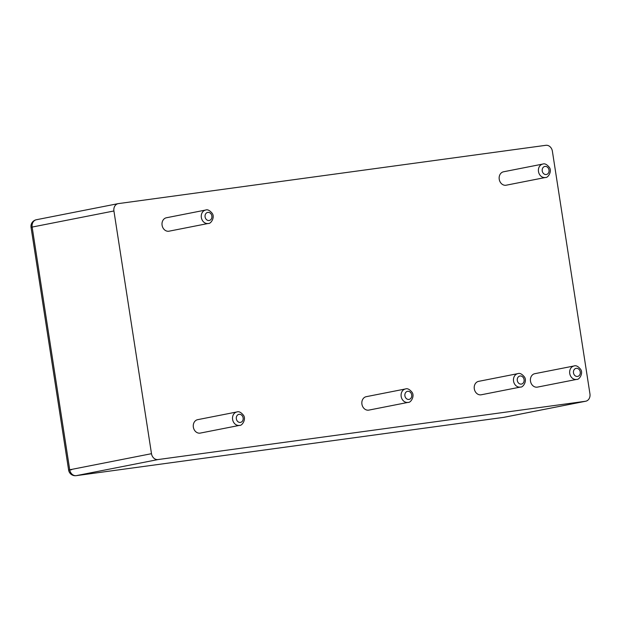 <?xml version="1.0" encoding="UTF-8"?>
<svg xmlns="http://www.w3.org/2000/svg" width="621" height="621" viewBox="0 0 621 621"><rect width="100%" height="100%" fill="white"/><g stroke="black" fill="none" stroke-linecap="round" stroke-linejoin="round"><path stroke-width="0.93" d="M576.707 379.392L537.452 387.116A6.839 5.69 -101.1 0 1 537.181 387.155A6.839 5.69 -101.1 0 1 530.52 381.333A6.839 5.69 -101.1 0 1 534.813 373.687L574.06 365.971C575.962 365.202 578.151 366.305 580.612 369.285C583.577 373.306 579.152 380.044 576.707 379.392A6.839 5.69 -101.1 0 1 576.428 379.439A6.839 5.69 -101.1 0 1 569.768 373.617A6.839 5.69 -101.1 0 1 574.06 365.971M585.712 401.228A6.707 5.581 -101.1 0 0 589.95 393.893L552.38 151.182A6.707 5.581 78.9 0 0 545.82 145.314L118.425 203.603A6.707 5.581 78.9 0 0 118.153 203.641A6.707 5.581 78.9 0 0 113.922 210.977L151.493 453.687A6.707 5.581 -101.1 0 0 158.052 459.556L585.448 401.275L503.67 417.359A6.707 5.581 78.9 0 0 503.942 417.32L585.712 401.228A6.707 5.581 -101.1 0 1 585.448 401.275M408.137 402.377L368.882 410.101A6.839 5.69 -101.1 0 1 368.61 410.147A6.839 5.69 -101.1 0 1 361.95 404.325A6.839 5.69 -101.1 0 1 366.243 396.679L405.49 388.956C407.392 388.187 409.581 389.297 412.041 392.27C415.007 396.299 410.582 403.029 408.137 402.377A6.839 5.69 -101.1 0 1 407.857 402.424A6.839 5.69 -101.1 0 1 401.197 396.602A6.839 5.69 -101.1 0 1 405.49 388.956M520.514 387.054L481.259 394.777A6.839 5.69 -101.1 0 1 480.988 394.824A6.839 5.69 -101.1 0 1 474.328 388.994A6.839 5.69 -101.1 0 1 478.62 381.356L517.875 373.632C519.777 372.864 521.958 373.966 524.427 376.947C527.384 380.976 522.967 387.706 520.514 387.054A6.839 5.69 -101.1 0 1 520.243 387.1A6.839 5.69 -101.1 0 1 513.583 381.278A6.839 5.69 -101.1 0 1 517.875 373.632M545.448 177.482L506.193 185.205A6.839 5.69 -101.1 0 1 505.921 185.252A6.839 5.69 -101.1 0 1 499.261 179.43A6.839 5.69 -101.1 0 1 503.553 171.784L542.808 164.06C544.71 163.292 546.891 164.402 549.36 167.383C552.317 171.404 547.901 178.134 545.448 177.482A6.839 5.69 -101.1 0 1 545.176 177.528A6.839 5.69 -101.1 0 1 538.516 171.706A6.839 5.69 -101.1 0 1 542.808 164.06M208.307 223.459L169.059 231.183A6.839 5.69 -101.1 0 1 168.78 231.229A6.839 5.69 -101.1 0 1 162.12 225.407A6.839 5.69 -101.1 0 1 166.42 217.761L205.667 210.038C207.569 209.269 209.751 210.379 212.219 213.36C215.184 217.381 210.76 224.111 208.307 223.459A6.839 5.69 -101.1 0 1 208.035 223.506A6.839 5.69 -101.1 0 1 201.375 217.684A6.839 5.69 -101.1 0 1 205.667 210.038M239.566 425.369L200.311 433.085A6.839 5.69 -101.1 0 1 200.04 433.132A6.839 5.69 -101.1 0 1 193.379 427.31A6.839 5.69 -101.1 0 1 197.672 419.664L236.927 411.948C238.829 411.18 241.01 412.282 243.479 415.263C246.436 419.284 242.011 426.022 239.566 425.369A6.839 5.69 -101.1 0 1 239.287 425.416A6.839 5.69 -101.1 0 1 232.627 419.586A6.839 5.69 -101.1 0 1 236.927 411.948M577.499 376.442A4.106 3.416 -101.1 0 1 573.625 370.76A4.106 3.416 -101.1 0 1 579.486 369.961A4.106 3.416 -101.1 0 1 577.499 376.442M158.052 459.556L76.274 475.647L503.67 417.359A6.707 3.718 82.2 0 1 503.553 417.382A6.707 3.718 82.2 0 1 503.429 417.397M151.493 453.687L69.723 469.779A6.707 5.581 78.9 0 0 76.274 475.647A6.707 3.718 82.2 0 1 76.158 475.663A6.707 3.718 82.2 0 1 75.84 475.686M113.922 210.977L32.145 227.069L69.723 469.779L68.621 470.05L71.601 469.74M36.655 219.687A6.707 5.581 78.9 0 0 36.383 219.733A6.707 5.581 78.9 0 0 32.145 227.069L31.05 227.34L68.621 470.05A6.707 6.707 0 0 0 76.158 475.663L503.553 417.382A6.707 6.707 0 0 0 503.942 417.32M408.928 399.427A4.106 3.416 -101.1 0 1 405.055 393.745A4.106 3.416 -101.1 0 1 410.923 392.946A4.106 3.416 -101.1 0 1 408.928 399.427M521.314 384.104A4.106 3.416 -101.1 0 1 517.44 378.422A4.106 3.416 -101.1 0 1 523.301 377.622A4.106 3.416 -101.1 0 1 521.314 384.104M546.247 174.532A4.106 3.416 -101.1 0 1 542.374 168.85A4.106 3.416 -101.1 0 1 548.234 168.05A4.106 3.416 -101.1 0 1 546.247 174.532M209.106 220.509A4.106 3.416 -101.1 0 1 205.233 214.827A4.106 3.416 -101.1 0 1 211.093 214.028A4.106 3.416 -101.1 0 1 209.106 220.509M240.358 422.42A4.106 3.416 -101.1 0 1 236.492 416.738A4.106 3.416 -101.1 0 1 242.353 415.938A4.106 3.416 -101.1 0 1 240.358 422.42M118.153 203.641L36.383 219.733A6.707 6.707 0 0 0 31.05 227.34"/></g></svg>
